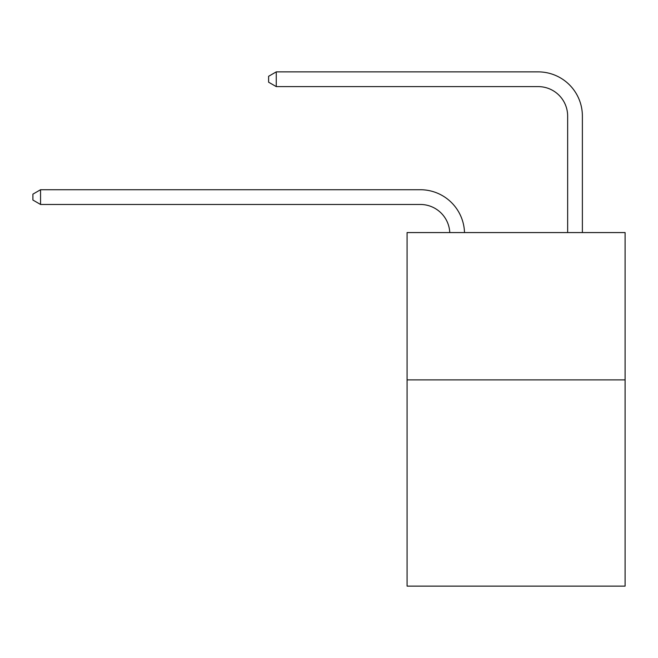 <?xml version="1.0" encoding="UTF-8"?>
<svg xmlns="http://www.w3.org/2000/svg" width="658" height="658" viewBox="0 0 658 658"><rect width="100%" height="100%" fill="white"/><g stroke="black" fill="none" stroke-linecap="round" stroke-linejoin="round"><path stroke-width="0.99" d="M625.1 379.88L625.1 586.122L407.08 586.122L407.08 232.57L625.1 232.57L625.1 379.88L407.08 379.88M420.33 204.465A29.462 29.462 0 0 1 449.768 232.57A29.462 29.462 0 0 0 420.33 204.465A29.462 29.462 0 0 1 449.768 232.57A29.462 29.462 0 0 0 420.33 204.465A29.462 29.462 0 0 1 449.768 232.57A29.462 29.462 0 0 0 420.33 204.465A29.462 29.462 0 0 1 449.768 232.57A29.462 29.462 0 0 0 420.33 204.465A29.462 29.462 0 0 1 449.768 232.57A29.462 29.462 0 0 0 420.33 204.465A29.462 29.462 0 0 1 449.768 232.57A29.462 29.462 0 0 0 420.33 204.465A29.462 29.462 0 0 1 449.768 232.57A29.462 29.462 0 0 0 420.33 204.465A29.462 29.462 0 0 1 449.768 232.57A29.462 29.462 0 0 0 420.33 204.465A29.462 29.462 0 0 1 449.768 232.57A29.462 29.462 0 0 0 420.33 204.465A29.462 29.462 0 0 1 449.768 232.57A29.462 29.462 0 0 0 420.33 204.465A29.462 29.462 0 0 1 449.768 232.57A29.462 29.462 0 0 0 420.33 204.465A29.462 29.462 0 0 1 449.768 232.57A29.462 29.462 0 0 0 420.33 204.465A29.462 29.462 0 0 1 449.768 232.57A29.462 29.462 0 0 0 420.33 204.465L40.557 204.465L32.9 200.04L32.9 194.151L40.557 189.726L420.33 189.726A44.193 44.193 0 0 1 464.507 232.57M567.648 232.57L567.648 116.071A29.462 29.462 0 0 0 538.186 86.609L276.261 86.609L268.604 82.192L268.604 76.295L276.261 71.878L538.186 71.878A44.193 44.193 0 0 1 582.379 116.071L582.379 232.57M40.557 204.465L40.557 189.726L420.33 189.726M567.648 116.071A29.462 29.462 0 0 0 538.186 86.609A29.462 29.462 0 0 1 567.648 116.071A29.462 29.462 0 0 0 538.186 86.609A29.462 29.462 0 0 1 567.648 116.071A29.462 29.462 0 0 0 538.186 86.609A29.462 29.462 0 0 1 567.648 116.071A29.462 29.462 0 0 0 538.186 86.609A29.462 29.462 0 0 1 567.648 116.071A29.462 29.462 0 0 0 538.186 86.609A29.462 29.462 0 0 1 567.648 116.071A29.462 29.462 0 0 0 538.186 86.609A29.462 29.462 0 0 1 567.648 116.071A29.462 29.462 0 0 0 538.186 86.609A29.462 29.462 0 0 1 567.648 116.071A29.462 29.462 0 0 0 538.186 86.609A29.462 29.462 0 0 1 567.648 116.071A29.462 29.462 0 0 0 538.186 86.609A29.462 29.462 0 0 1 567.648 116.071A29.462 29.462 0 0 0 538.186 86.609A29.462 29.462 0 0 1 567.648 116.071A29.462 29.462 0 0 0 538.186 86.609A29.462 29.462 0 0 1 567.648 116.071A29.462 29.462 0 0 0 538.186 86.609A29.462 29.462 0 0 1 567.648 116.071A29.462 29.462 0 0 0 538.186 86.609M276.261 86.609L276.261 71.878L538.186 71.878"/></g></svg>
